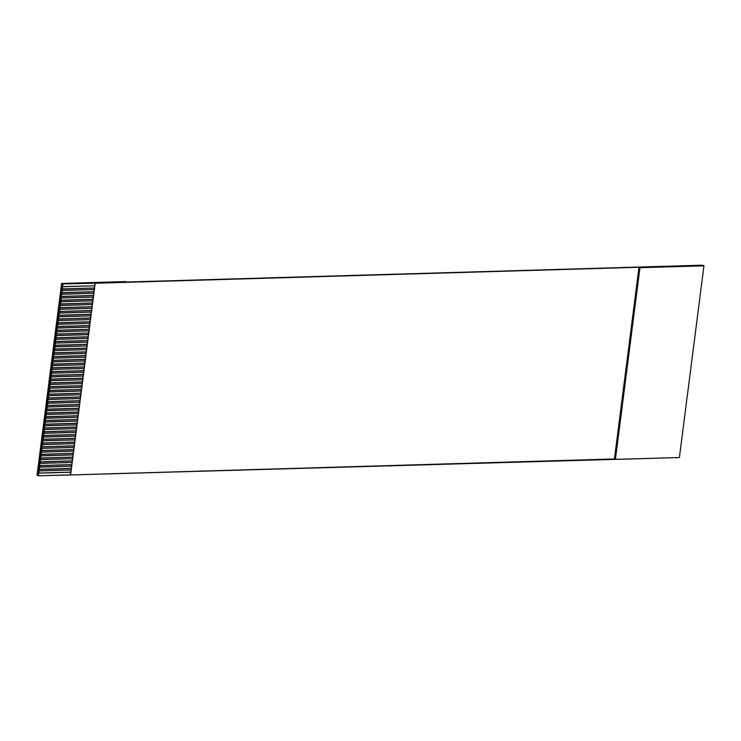 <?xml version="1.0" encoding="UTF-8"?>
<svg xmlns="http://www.w3.org/2000/svg" width="741" height="741" viewBox="0 0 741 741"><rect width="100%" height="100%" fill="white"/><g stroke="black" fill="none" stroke-linecap="round" stroke-linejoin="round"><path stroke-width="1.11" d="M61.605 283.47L62.577 283.914L126.563 282.034L125.59 281.589L61.605 283.47L37.05 475.176L38.023 475.62L62.577 283.914L61.605 283.47L125.59 281.589L126.563 282.034L62.577 283.914L95.163 283.238L702.579 265.195L703.95 265.815L679.395 457.53L70.608 474.953L38.43 475.805L37.05 475.176L61.605 283.47M702.579 265.195L126.563 282.034L702.579 265.195M94.348 288.045L62.364 288.981L62.17 290.491L94.163 289.546L94.348 288.045L93.866 291.806L61.883 292.741L61.688 294.251L93.681 293.306L93.866 291.806L93.385 295.557L61.401 296.502L61.207 298.002L93.199 297.067L93.385 295.557L92.903 299.318L60.919 300.262L60.725 301.763L92.718 300.827L92.903 299.318L92.421 303.078L60.438 304.023L60.243 305.524L92.236 304.579L92.421 303.078L91.94 306.839L59.956 307.774L59.762 309.284L91.754 308.339L91.94 306.839L91.458 310.599L59.475 311.535L59.28 313.045L91.273 312.1L91.458 310.599L90.976 314.36L58.993 315.296L58.798 316.796L90.791 315.861L90.976 314.36L90.495 318.111L58.511 319.056L58.317 320.557L90.309 319.621L90.495 318.111L90.013 321.872L58.03 322.817L57.835 324.317L89.828 323.382L90.013 321.872L89.531 325.632L57.548 326.577L57.353 328.078L89.346 327.133L89.531 325.632L89.05 329.393L57.066 330.329L56.872 331.838L88.864 330.894L89.05 329.393L88.568 333.154L56.585 334.089L56.39 335.599L88.383 334.654L88.568 333.154L88.086 336.914L56.103 337.85L55.908 339.35L87.901 338.415L88.086 336.914L87.605 340.665L55.621 341.61L55.427 343.111L87.419 342.175L87.605 340.665L87.132 344.426L55.14 345.371L54.945 346.871L86.938 345.936L87.132 344.426L86.651 348.187L54.658 349.131L54.463 350.632L86.456 349.687L86.651 348.187L86.169 351.947L54.176 352.883L53.982 354.393L85.975 353.448L86.169 351.947L85.687 355.708L53.695 356.643L53.5 358.153L85.493 357.208L85.687 355.708L85.206 359.468L53.213 360.404L53.019 361.904L85.011 360.969L85.206 359.468L84.724 363.22L52.731 364.164L52.537 365.665L84.53 364.729L84.724 363.22L84.242 366.98L52.25 367.925L52.055 369.426L84.048 368.49L84.242 366.98L83.761 370.741L51.768 371.686L51.574 373.186L83.566 372.241L83.761 370.741L83.279 374.501L51.286 375.437L51.092 376.947L83.085 376.002L83.279 374.501L82.797 378.262L50.805 379.197L50.61 380.707L82.603 379.762L82.797 378.262L82.316 382.023L50.323 382.958L50.129 384.459L82.121 383.523L82.316 382.023L81.834 385.774L49.842 386.719L49.647 388.219L81.64 387.284L81.834 385.774L81.353 389.534L49.36 390.479L49.165 391.98L81.158 391.044L81.353 389.534L80.871 393.295L48.878 394.24L48.684 395.74L80.676 394.796L80.871 393.295L80.389 397.056L48.397 397.991L48.202 399.501L80.195 398.556L80.389 397.056L79.908 400.816L47.915 401.752L47.72 403.261L79.713 402.317L79.908 400.816L79.426 404.577L47.433 405.512L47.239 407.013L79.231 406.077L79.426 404.577L78.944 408.328L46.952 409.273L46.757 410.773L78.75 409.838L78.944 408.328L78.463 412.089L46.47 413.033L46.275 414.534L78.268 413.598L78.463 412.089L77.981 415.849L45.988 416.794L45.794 418.295L77.786 417.35L77.981 415.849L77.499 419.61L45.507 420.545L45.312 422.055L77.305 421.11L77.499 419.61L77.018 423.37L45.025 424.306L44.831 425.816L76.823 424.871L77.018 423.37L76.536 427.131L44.543 428.066L44.349 429.567L76.342 428.631L76.536 427.131L76.054 430.882L44.062 431.827L43.867 433.328L75.86 432.392L76.054 430.882L75.573 434.643L43.58 435.588L43.386 437.088L75.378 436.153L75.573 434.643L75.091 438.403L43.098 439.348L42.904 440.849L74.897 439.904L75.091 438.403L74.609 442.164L42.617 443.099L42.422 444.609L74.415 443.664L74.609 442.164L74.128 445.925L42.135 446.86L41.941 448.37L73.933 447.425L74.128 445.925L73.646 449.685L41.653 450.621L41.459 452.121L73.452 451.186L73.646 449.685L73.164 453.436L41.172 454.381L40.977 455.882L72.97 454.946L73.164 453.436L72.683 457.197L40.69 458.142L40.496 459.642L72.488 458.707L72.683 457.197L72.201 460.958L40.209 461.902L40.014 463.403L72.007 462.458L72.201 460.958L71.72 464.718L39.727 465.654L39.532 467.163L71.525 466.219L71.72 464.718L71.238 468.479L39.245 469.414L39.051 470.924L71.043 469.979L71.238 468.479L70.756 472.239L38.764 473.175L38.43 475.805L70.423 474.87L70.756 472.239L70.608 474.953L614.437 458.966L639.001 267.26L95.163 283.238L70.608 474.953L95.163 283.238L62.577 283.914L38.43 475.805L62.985 284.099L62.652 286.73L94.644 285.785L94.978 283.155L94.348 288.045L94.644 285.785L62.439 286.628L62.142 288.888L94.348 288.045M702.977 265.38L639.001 267.26L703.95 265.815L702.977 265.38M614.437 458.966L615.41 459.411L639.965 267.696L639.001 267.26L614.437 458.966M615.41 459.411L679.395 457.53L703.95 265.815L639.965 267.696L615.41 459.411M38.838 470.822L38.551 473.073L70.766 472.128L38.764 473.175L70.756 472.239L71.043 469.979L38.838 470.822M39.319 467.062L39.032 469.322L71.247 468.368L39.245 469.414L71.238 468.479L71.525 466.219L39.319 467.062M39.801 463.301L39.514 465.561L71.729 464.616L39.727 465.654L71.72 464.718L72.007 462.458L39.801 463.301M40.283 459.54L39.995 461.8L72.21 460.856L40.209 461.902L72.201 460.958L72.488 458.707L40.283 459.54M40.764 455.789L40.477 458.04L72.692 457.095L40.69 458.142L72.683 457.197L72.97 454.946L40.764 455.789M41.246 452.029L40.959 454.279L73.174 453.335L41.172 454.381L73.164 453.436L73.452 451.186L41.246 452.029M41.728 448.268L41.44 450.519L73.655 449.574L41.653 450.621L73.646 449.685L73.933 447.425L41.728 448.268M42.209 444.507L41.922 446.767L74.137 445.813L42.135 446.86L74.128 445.925L74.415 443.664L42.209 444.507M42.691 440.747L42.404 443.007L74.619 442.062L42.617 443.099L74.609 442.164L74.897 439.904L42.691 440.747M43.173 436.986L42.885 439.246L75.1 438.301L43.098 439.348L75.091 438.403L75.378 436.153L43.173 436.986M43.654 433.235L43.367 435.486L75.582 434.541L43.58 435.588L75.573 434.643L75.86 432.392L43.654 433.235M44.136 429.474L43.849 431.725L76.064 430.78L44.062 431.827L76.054 430.882L76.342 428.631L44.136 429.474M44.617 425.714L44.33 427.965L76.545 427.02L44.543 428.066L76.536 427.131L76.823 424.871L44.617 425.714M45.099 421.953L44.812 424.213L77.027 423.259L45.025 424.306L77.018 423.37L77.305 421.11L45.099 421.953M45.581 418.193L45.294 420.453L77.509 419.508L45.507 420.545L77.499 419.61L77.786 417.35L45.581 418.193M46.062 414.441L45.775 416.692L77.99 415.747L45.988 416.794L77.981 415.849L78.268 413.598L46.062 414.441M46.544 410.681L46.257 412.932L78.472 411.987L46.47 413.033L78.463 412.089L78.75 409.838L46.544 410.681M47.026 406.92L46.739 409.171L78.954 408.226L46.952 409.273L78.944 408.328L79.231 406.077L47.026 406.92M47.507 403.16L47.22 405.42L79.435 404.466L47.433 405.512L79.426 404.577L79.713 402.317L47.507 403.16M47.989 399.399L47.702 401.659L79.917 400.705L47.915 401.752L79.908 400.816L80.195 398.556L47.989 399.399M48.471 395.638L48.184 397.898L80.398 396.954L48.397 397.991L80.389 397.056L80.676 394.796L48.471 395.638M48.952 391.887L48.665 394.138L80.88 393.193L48.878 394.24L80.871 393.295L81.158 391.044L48.952 391.887M49.434 388.127L49.147 390.377L81.362 389.433L49.36 390.479L81.353 389.534L81.64 387.284L49.434 388.127M49.916 384.366L49.628 386.617L81.843 385.672L49.842 386.719L81.834 385.774L82.121 383.523L49.916 384.366M50.397 380.605L50.11 382.865L82.325 381.911L50.323 382.958L82.316 382.023L82.603 379.762L50.397 380.605M50.879 376.845L50.592 379.105L82.807 378.151L50.805 379.197L82.797 378.262L83.085 376.002L50.879 376.845M51.361 373.084L51.073 375.344L83.288 374.4L51.286 375.437L83.279 374.501L83.566 372.241L51.361 373.084M51.842 369.333L51.555 371.584L83.77 370.639L51.768 371.686L83.761 370.741L84.048 368.49L51.842 369.333M52.324 365.572L52.037 367.823L84.252 366.878L52.25 367.925L84.242 366.98L84.53 364.729L52.324 365.572M52.806 361.812L52.518 364.063L84.733 363.118L52.731 364.164L84.724 363.22L85.011 360.969L52.806 361.812M53.287 358.051L53 360.311L85.215 359.357L53.213 360.404L85.206 359.468L85.493 357.208L53.287 358.051M53.769 354.291L53.482 356.551L85.697 355.597L53.695 356.643L85.687 355.708L85.975 353.448L53.769 354.291M54.25 350.53L53.963 352.79L86.178 351.845L54.176 352.883L86.169 351.947L86.456 349.687L54.25 350.53M54.732 346.779L54.445 349.03L86.66 348.085L54.658 349.131L86.651 348.187L86.938 345.936L54.732 346.779M55.214 343.018L54.917 345.269L87.142 344.324L55.14 345.371L87.132 344.426L87.419 342.175L55.214 343.018M55.695 339.258L55.399 341.508L87.623 340.564L55.621 341.61L87.605 340.665L87.901 338.415L55.695 339.258M56.177 335.497L55.881 337.757L88.105 336.803L56.103 337.85L88.086 336.914L88.383 334.654L56.177 335.497M56.659 331.736L56.362 333.996L88.587 333.042L56.585 334.089L88.568 333.154L88.864 330.894L56.659 331.736M57.14 327.976L56.844 330.236L89.068 329.291L57.066 330.329L89.05 329.393L89.346 327.133L57.14 327.976M57.622 324.225L57.326 326.475L89.55 325.531L57.548 326.577L89.531 325.632L89.828 323.382L57.622 324.225M58.104 320.464L57.807 322.715L90.032 321.77L58.03 322.817L90.013 321.872L90.309 319.621L58.104 320.464M58.585 316.703L58.289 318.954L90.513 318.009L58.511 319.056L90.495 318.111L90.791 315.861L58.585 316.703M59.067 312.943L58.771 315.203L90.995 314.249L58.993 315.296L90.976 314.36L91.273 312.1L59.067 312.943M59.549 309.182L59.252 311.442L91.476 310.498L59.475 311.535L91.458 310.599L91.754 308.339L59.549 309.182M60.03 305.422L59.734 307.682L91.958 306.737L59.956 307.774L91.94 306.839L92.236 304.579L60.03 305.422M60.512 301.67L60.216 303.921L92.44 302.976L60.438 304.023L92.421 303.078L92.718 300.827L60.512 301.67M60.994 297.91L60.697 300.161L92.921 299.216L60.919 300.262L92.903 299.318L93.199 297.067L60.994 297.91M61.475 294.149L61.179 296.4L93.403 295.455L61.401 296.502L93.385 295.557L93.681 293.306L61.475 294.149M61.957 290.389L61.66 292.649L93.885 291.695L61.883 292.741L93.866 291.806L94.163 289.546L61.957 290.389"/></g></svg>
